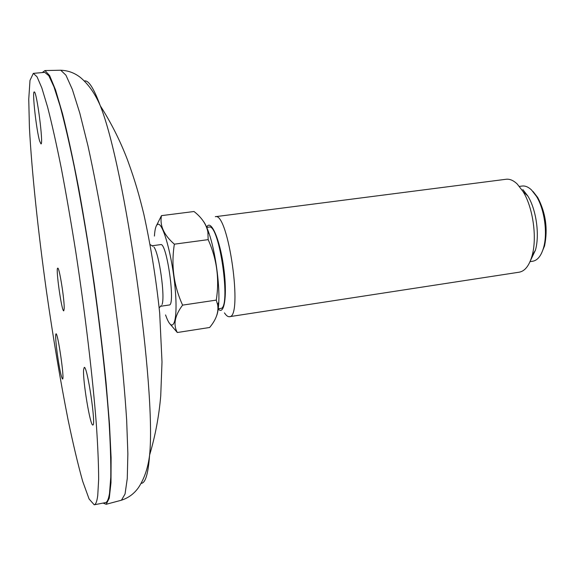 <?xml version="1.0" encoding="UTF-8"?>
<svg xmlns="http://www.w3.org/2000/svg" width="575" height="575" viewBox="0 0 575 575"><rect width="100%" height="100%" fill="white"/><g stroke="black" fill="none" stroke-linecap="round" stroke-linejoin="round"><path stroke-width="0.86" d="M83.612 369.61L84.245 367.418C87.213 365.147 96.327 426.046 92.841 424.99C90.297 426.585 82.57 379.96 83.612 369.61M57.292 353.754C55.717 341.651 55.286 335.002 55.998 333.816C57.823 332.206 64.752 379.953 62.553 379.026C61.216 377.272 59.469 368.848 57.292 353.754M39.661 141.127C36.405 130.518 32.013 91.152 34.227 91.957C36.656 90.297 43.758 145.209 40.969 143.908L39.661 141.127M97.75 495.47L98.648 479.478C98.627 464.931 97.851 446.509 96.334 424.213C92.676 376.798 85.186 313.526 75.835 252.274C71.056 222.123 66.204 194.091 61.288 168.188C56.443 144.102 51.879 123.74 47.603 107.087L41.838 87.939L37.044 76.791L33.328 73.377L30.001 80.378L28.75 99.13L29.411 127.298C31.74 171.451 38.065 231.042 46.496 291.518C53.116 337.633 60.289 380.283 68.008 419.477C73.083 443.9 77.977 464.507 82.685 481.304L89.082 498.971L94.214 504.785C95.788 504.519 96.967 501.414 97.75 495.47M64.184 308.782C64.637 300.358 59.283 266.707 57.737 268.173C55.459 267.605 61.726 312.017 63.76 310.838L64.184 308.782M94.214 504.785L105.469 502.615C107.216 502.313 108.567 499.186 109.53 493.221L110.781 477.207C110.975 462.659 110.407 444.259 109.07 421.993C105.757 374.663 98.454 311.564 89.053 250.52C84.237 220.462 79.3 192.532 74.254 166.728C69.259 142.737 64.522 122.446 60.044 105.865L53.957 86.803L48.818 75.72L44.742 72.349L33.328 73.377M42.298 72.572L44.965 70.545L49.63 75.584L55.559 89.959L62.567 113.886C67.699 134.435 73.047 159.103 78.603 187.874C84.151 218.5 89.405 250.793 94.365 284.762C99.001 318.773 102.889 351.26 106.037 382.224L109.466 423.847L111.104 457.765L110.989 482.698L109.272 498.151L106.181 504.282L103.054 503.075M162.064 304.506C165.262 296.614 159.21 253.755 153.956 247.049M160.799 306.245L169.201 305.002C175.77 305.857 166.757 241.96 160.677 244.605L152.102 245.769M519.419 186.401L522.15 186.041C525.234 185.667 528.36 186.983 531.537 189.987L536.439 196.312C544.432 209.106 547.788 232.904 543.655 247.408C541.276 255.731 537.647 260.338 532.766 261.23L530.042 261.639M533.068 191.511L537.718 197.505C545.747 212.829 548.025 228.958 544.554 245.906L541.391 253.539M517.256 184.05L523.013 191.497C532.996 207.359 537.287 237.748 532.076 255.753C529.223 265.672 524.932 271.148 519.203 272.191L229.432 316.696C243.297 317.961 228.297 211.643 215.323 216.696L506.093 179.263C509.738 178.818 513.461 180.413 517.256 184.05M522.855 189.577L527.757 195.91C536.238 209.365 539.846 234.923 535.418 250.204L530.545 260.425M218.069 308.825C224.423 316.473 227.599 294.803 223.582 266.649C219.679 238.474 210.63 218.349 206.612 227.333M224.451 312.872C226.241 315.618 227.901 316.89 229.432 316.696M216.279 300.107L217.645 304.8C218.852 312.081 216.178 319.643 209.631 327.491L177.316 332.515C173.025 324.71 174.786 315.582 182.598 305.124L216.279 300.107C219.571 279.083 216.868 258.923 208.157 239.638L174.362 244.174C171.005 265.442 173.751 285.761 182.598 305.124M174.362 244.174C163.868 235.031 159.577 225.515 161.482 215.639L194.019 211.514C201.825 217.616 206.454 224.502 207.898 232.149L208.157 239.638M161.482 215.639L156.256 226.004M170.279 324.293L177.316 332.515M165.55 314.935L166.463 317.357C173.161 334.758 178.099 321.274 175.188 288.93C172.421 256.716 163.063 222.453 157.96 224.272C156.069 224.803 154.891 228.735 154.423 236.066M216.761 315.431C217.846 312.505 218.522 308.056 218.795 302.083C219.751 283.432 215.222 251.34 209.142 233.68C207.208 227.959 205.311 223.847 203.442 221.346M217.982 308.84L220.599 308.444C231.567 309.408 219.384 223.107 209.113 227.068L206.641 227.398M84.381 80.982C88.493 79.911 93.797 88.183 100.302 105.8C125.012 167.052 156.393 389.39 149.601 455.091C148.221 473.814 145.41 483.237 141.17 483.345M60.102 70.251L60.77 70.236L65.945 75.217L72.349 89.448L79.796 113.131L87.961 145.834C93.646 171.752 99.231 200.711 104.722 232.695L112.312 282.232L118.73 331.926C122.302 364.183 124.948 393.559 126.658 420.037L127.866 453.725L127.269 478.544L125.048 493.99L121.454 500.207L120.815 500.379M44.965 70.545L60.77 70.236C68.159 70.495 74.786 72.975 80.651 77.668C88.615 84.446 95.163 93.818 100.302 105.8C111.147 122.77 120.218 140.832 127.521 159.972C135.707 182.483 139.222 195.622 143.815 214.116C150.887 246.517 156.177 279.472 159.678 312.98L162.006 361.927L160.734 395.83C159.009 416.128 155.293 435.886 149.601 455.091C147.976 468.021 144.282 478.846 138.503 487.564C134.162 493.695 128.477 497.914 121.454 500.207L106.181 504.282M159.203 307.833L161.252 305.533M152.893 246.294L150.283 244.648M537.718 197.505L536.439 196.312M544.554 245.906L543.655 247.408M527.757 195.91L523.013 191.497M535.418 250.204L532.076 255.753M209.142 233.68L207.898 232.149M218.795 302.083L217.645 304.8"/></g></svg>
